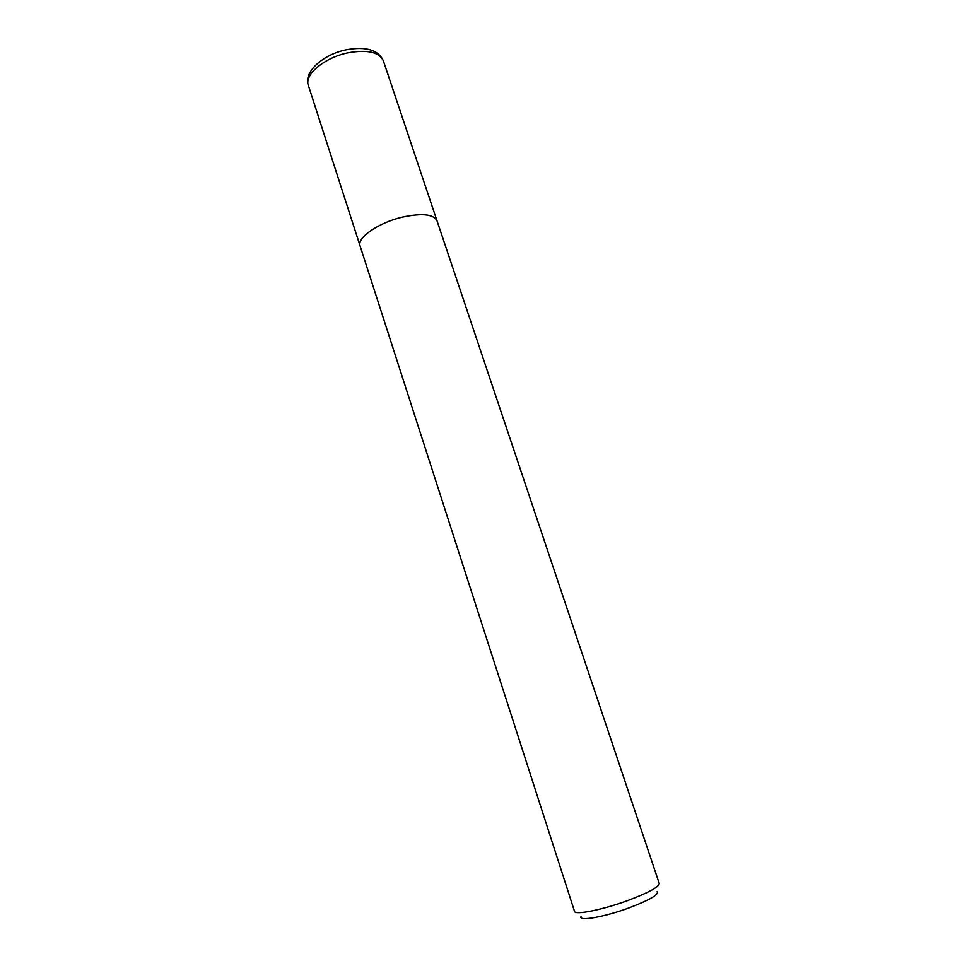 <?xml version="1.0" encoding="UTF-8"?>
<svg xmlns="http://www.w3.org/2000/svg" width="967" height="967" viewBox="0 0 967 967"><rect width="100%" height="100%" fill="white"/><g stroke="black" fill="none" stroke-linecap="round" stroke-linejoin="round"><path stroke-width="1.45" d="M574.507 911.337C574.797 915.362 602.417 909.899 627.813 900.531C648.506 892.71 658.986 887.029 659.252 883.475L436.999 220.718C433.47 214.142 421.866 212.958 402.199 217.176C378.278 222.761 356.605 237.93 360.111 246.005L574.507 911.337M580.998 916.643C578.496 921.563 604.677 916.934 629.239 907.808C649.679 899.999 658.986 894.584 657.185 891.598M347.927 52.81C367.315 49.377 379.124 52.013 383.343 60.74L383.343 60.74C378.339 49.909 366.046 46.235 346.44 49.728C322.99 54.382 303.263 72.078 308.352 85.398L308.352 85.398C304.061 74.761 324.404 57.585 347.927 52.81M360.014 245.691L308.352 85.398M436.891 220.416L383.343 60.74"/></g></svg>
